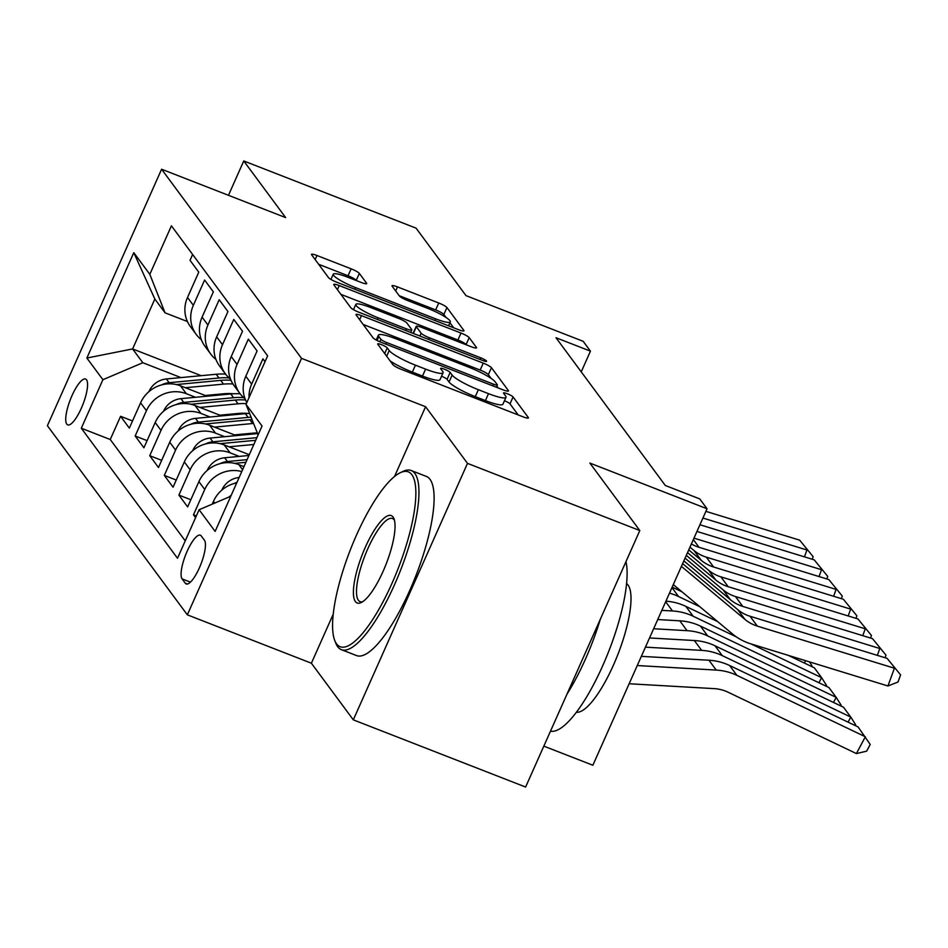 <?xml version="1.0" encoding="UTF-8"?>
<svg xmlns="http://www.w3.org/2000/svg" width="948" height="948" viewBox="0 0 948 948"><rect width="100%" height="100%" fill="white"/><g stroke="black" fill="none" stroke-linecap="round" stroke-linejoin="round"><path stroke-width="1.42" d="M381.511 344.681A5.285 0.865 24 0 0 377.683 343.887A5.285 0.865 24 0 0 377.766 344.195L392.97 364.743A7.548 1.232 24 0 0 401.17 369.305L522.952 416.788A7.548 1.232 24 0 0 528.415 417.926A7.548 1.232 24 0 0 528.285 417.499L513.081 396.951A5.285 0.865 24 0 0 507.346 393.752A5.285 0.865 24 0 0 503.518 392.958A5.285 0.865 24 0 0 503.613 393.254L505.58 395.92A24.162 3.946 24 0 1 505.995 397.295A24.162 3.946 24 0 1 488.504 393.657L478.361 389.699A24.162 3.946 24 0 1 452.125 375.076L450.158 372.422A5.285 0.865 24 0 0 444.422 369.21A5.285 0.865 24 0 0 440.595 368.416A5.285 0.865 24 0 0 440.69 368.725L442.657 371.379A24.162 3.946 24 0 1 443.083 372.765A24.162 3.946 24 0 1 425.593 369.127L415.437 365.17A24.162 3.946 24 0 1 389.213 350.547L387.246 347.88A5.285 0.865 24 0 0 381.511 344.681M66.775 424.147A24.612 6.731 -68.7 0 0 67.711 424.894A24.612 6.731 -68.7 0 0 82.144 406.348A24.612 6.731 -68.7 0 0 86.529 379.781A24.612 6.731 -68.7 0 0 85.593 379.034A24.612 6.731 -68.7 0 0 71.159 397.567A24.612 6.731 -68.7 0 0 66.775 424.147M359.328 273.403A7.548 1.232 24 0 0 351.139 268.829L316.976 255.51A7.548 1.232 24 0 0 311.501 254.372A7.548 1.232 24 0 0 311.631 254.799L328.518 277.622A7.548 1.232 24 0 0 336.718 282.196L458.488 329.679A7.548 1.232 24 0 0 463.963 330.805A7.548 1.232 24 0 0 463.833 330.378L446.946 307.555A7.548 1.232 24 0 0 438.746 302.993L397.485 286.9A7.548 1.232 24 0 0 392.01 285.763A7.548 1.232 24 0 0 392.14 286.189L399.369 295.954A7.548 1.232 24 0 0 407.569 300.528L428.034 308.503A20.192 3.294 24 0 1 450.312 321.893A20.192 3.294 24 0 1 435.689 318.86L355.512 287.599A20.192 3.294 24 0 1 333.234 274.209A20.192 3.294 24 0 1 347.857 277.254L361.224 282.457A7.548 1.232 24 0 0 366.686 283.594A7.548 1.232 24 0 0 366.556 283.168L359.328 273.403L356.247 280.335A7.548 1.232 24 0 0 348.046 275.761L318.67 264.302M333.246 614.15L311.394 663.221L353.308 719.852L467.494 463.371L639.805 530.56L589.881 463.074L707.054 508.768L699.766 498.921L665.306 485.483L555.99 337.725L590.45 351.151L583.162 341.304L465.989 295.622L416.065 228.148L243.755 160.959L228.468 195.3M467.494 463.371L425.593 406.728L301.523 358.356L161.598 169.23L285.656 217.602L243.755 160.959M361.472 315.648A7.548 1.232 24 0 0 355.998 314.511A7.548 1.232 24 0 0 356.128 314.937L373.014 337.761A7.548 1.232 24 0 0 381.214 342.335L502.985 389.818A7.548 1.232 24 0 0 508.46 390.955A7.548 1.232 24 0 0 508.329 390.517L491.443 367.706A7.548 1.232 24 0 0 483.243 363.131L361.472 315.648L359.659 319.713M350.772 307.685L333.886 284.874A7.548 1.232 24 0 1 333.755 284.436A7.548 1.232 24 0 1 339.218 285.573L461.001 333.056A7.548 1.232 24 0 1 469.189 337.63L476.417 347.395A7.548 1.232 24 0 1 476.548 347.833A7.548 1.232 24 0 1 471.085 346.695L421.694 327.439A7.548 1.232 24 0 0 416.231 326.302A7.548 1.232 24 0 0 416.362 326.728L421.149 333.21A7.548 1.232 24 0 0 429.349 337.784L480.766 357.823A5.285 0.865 24 0 1 486.597 361.33A5.285 0.865 24 0 1 482.769 360.536L358.96 312.259A7.548 1.232 24 0 1 350.772 307.685M639.805 530.56L525.619 787.041L353.308 719.852M132.53 420.948L120.586 416.291L129.331 428.117L140.6 402.817L146.43 410.697A30.763 29.163 -36.5 0 1 186.341 393.716L195.525 397.295M147.106 440.642L135.161 435.997L143.906 447.811L155.176 422.512L161.006 430.392A30.763 29.163 -36.5 0 1 200.917 413.411L210.101 416.99M161.681 460.349L149.737 455.692L158.482 467.518L169.751 442.218L175.581 450.099A30.763 29.163 -36.5 0 1 215.492 433.118L224.676 436.696M176.257 480.055L164.312 475.398L173.057 487.213L184.327 461.913L190.157 469.793A30.763 29.163 -36.5 0 1 230.08 452.812L239.252 456.391M190.832 499.75L178.888 495.093L187.645 506.919L198.902 481.62L204.732 489.5A30.763 29.163 -36.5 0 1 241.787 471.571M196.355 515.925L193.475 514.8L195.584 517.655M265.025 361.686L262.916 358.83L251.647 384.13A30.763 29.163 -36.5 0 0 249.04 397.591M246.847 402.521A30.763 29.163 143.5 0 1 245.816 376.249L257.086 350.95L248.34 339.123L237.071 364.423A30.763 29.163 -36.5 0 0 239.903 393.479A30.763 29.163 -36.5 0 0 245.082 398.8M239.903 393.479L234.073 385.599A30.763 29.163 143.5 0 1 231.241 356.543L242.51 331.243L233.765 319.429L222.496 344.728A30.763 29.163 -36.5 0 0 225.328 373.773A30.763 29.163 -36.5 0 0 230.506 379.093M225.328 373.773L219.498 365.892A30.763 29.163 143.5 0 1 216.665 336.848L227.935 311.548L219.189 299.722L207.92 325.022A30.763 29.163 -36.5 0 0 210.752 354.078A30.763 29.163 -36.5 0 0 215.931 359.399M210.752 354.078L204.922 346.198A30.763 29.163 143.5 0 1 202.09 317.142L213.347 291.842L204.602 280.027L193.345 305.327A30.763 29.163 -36.5 0 0 196.177 334.371A30.763 29.163 -36.5 0 0 201.355 339.692M237.237 413.553L239.05 414.264M140.6 402.817A30.763 29.163 143.5 0 1 180.511 385.836L207.102 396.205M251.812 433.26L253.626 433.959M155.176 422.512A30.763 29.163 143.5 0 1 195.087 405.531L221.678 415.899M169.751 442.218A30.763 29.163 143.5 0 1 209.662 425.237L236.253 435.606M184.327 461.913A30.763 29.163 143.5 0 1 224.238 444.932L249.288 454.708M198.902 481.62A30.763 29.163 143.5 0 1 238.825 464.639L243.968 466.641M204.436 540.241L201.225 535.916A23.842 6.518 -68.7 0 0 200.324 535.182A23.842 6.518 -68.7 0 0 186.341 553.146A23.842 6.518 -68.7 0 0 182.087 578.896L185.298 583.221A23.842 6.518 -68.7 0 0 186.199 583.944A23.842 6.518 -68.7 0 0 200.182 565.992A23.842 6.518 -68.7 0 0 204.436 540.241M301.523 358.356L187.337 614.837L47.4 425.711L161.598 169.23M120.586 416.291L110.252 439.517L81.303 428.223L177.501 558.254L199.104 509.728L230.791 496.254M81.303 428.223L102.905 379.71L86.872 358.036L133.787 252.666L149.82 274.339L171.422 225.814L267.62 355.844L246.018 404.369L262.051 426.031L215.137 531.401L199.104 509.728M192.634 254.479L190.027 260.321L198.772 272.147L187.514 297.447A30.763 29.163 143.5 0 0 190.347 326.491L196.177 334.371M212.222 504.158L213.478 501.314A30.763 29.163 -36.5 0 1 236.739 482.888M228.705 497.143A30.763 29.163 -36.5 0 1 231.194 495.354M193.475 514.8L204.732 489.5M178.888 495.093L190.157 469.793M164.312 475.398L175.581 450.099M149.737 455.692L161.006 430.392M135.161 435.997L146.43 410.697M110.252 439.517L185.239 540.87M201.213 375.681L132.613 348.935L142.816 362.729L180.95 377.588M222.662 393.858L224.463 394.558M543.832 746.135L592.867 765.249L707.054 508.768M311.394 663.221L187.337 614.837M581.243 371.853L590.45 351.151M187.431 321.538L165.047 312.816L154.844 299.023L132.613 348.935L86.872 358.036M258.105 434.907L246.018 404.369M149.82 274.339L165.047 312.816M142.816 362.729L102.905 379.71M133.787 252.666L154.844 299.023M425.593 406.728L394.534 476.489M390.149 360.927A24.162 3.946 24 0 0 412.356 372.102L415.437 365.17M443.083 372.765L439.991 379.698A24.162 3.946 24 0 1 422.5 376.06L412.356 372.102M505.995 397.295L502.914 404.227A24.162 3.946 24 0 1 485.423 400.589L475.268 396.631A24.162 3.946 24 0 1 449.044 382.008L447.077 379.354A5.285 0.865 24 0 0 441.543 376.226M518.165 414.928L510 403.884A5.285 0.865 24 0 0 504.454 400.755M491.171 378.442L488.35 374.626A7.548 1.232 24 0 0 480.162 370.064L363.155 324.441M498.21 387.945L496.871 386.132M380.918 339.325A5.285 0.865 24 0 0 386.654 342.524L493.541 384.201A5.285 0.865 24 0 0 497.368 385.007A5.285 0.865 24 0 0 497.273 384.698L495.2 381.89A24.162 3.946 24 0 0 468.976 367.267L395.909 338.78A24.162 3.946 24 0 0 378.418 335.142A24.162 3.946 24 0 0 378.833 336.528L380.918 339.325L379.828 341.766M340.913 294.366L457.908 339.988L461.001 333.056M466.298 344.823L466.108 344.562A7.548 1.232 24 0 0 457.908 339.988M416.231 326.302L413.138 333.234A7.548 1.232 24 0 0 413.127 333.388M370.443 307.448A20.192 3.294 24 0 0 355.82 304.415A20.192 3.294 24 0 0 378.098 317.793L406.348 328.814A7.548 1.232 24 0 0 411.811 329.951A7.548 1.232 24 0 0 411.681 329.513L406.893 323.043A7.548 1.232 24 0 0 398.693 318.469L370.443 307.448M446.105 317.521L443.854 314.487A7.548 1.232 24 0 0 435.665 309.913L399.167 295.693M453.713 327.807L449.945 322.711M629.152 683.757L714.176 688.627A38.453 36.451 -36.5 0 1 727.934 692.147L856.4 753.565L865.346 736.762L736.88 675.343A57.686 54.676 143.5 0 0 716.226 670.082L637.257 665.543M856.4 753.565L866.638 751.183L870.217 744.464L858.059 726.915L729.593 665.496A57.686 54.676 143.5 0 0 708.938 660.223L641.358 656.348M682.631 563.633L737.698 609.588A38.453 36.451 143.5 0 0 750.046 616.259L887.115 658.362L900.6 674.905L898.017 682.015L887.944 685.985L750.887 643.882A57.686 54.676 -36.5 0 1 732.354 633.868L673.305 584.584M887.944 685.985L894.402 668.221L757.334 626.107A38.453 36.451 143.5 0 1 744.986 619.435L681.411 566.383M887.115 658.362L900.6 674.905M336.564 643.858A93.84 25.667 -68.7 0 0 391.998 583.316A93.84 25.667 -68.7 0 0 411.87 474.711A93.84 25.667 -68.7 0 0 400.092 472.815A93.84 25.667 -68.7 0 0 350.298 549.959A93.84 25.667 -68.7 0 0 334.739 640.445A93.84 25.667 -68.7 0 0 336.564 643.858M400.092 472.815L402.793 471.5A96.139 26.307 111.3 0 1 411.207 470.516A96.139 26.307 111.3 0 1 414.869 473.443A96.139 26.307 111.3 0 1 397.733 577.249A96.139 26.307 111.3 0 1 341.363 649.664A96.139 26.307 111.3 0 1 337.713 646.737A96.139 26.307 111.3 0 1 335.829 643.242L334.739 640.445M355.393 601.565A46.914 12.834 111.3 0 1 365.324 547.269A46.914 12.834 111.3 0 1 393.041 517.004A46.914 12.834 111.3 0 1 393.965 518.698A46.914 12.834 111.3 0 1 386.18 563.942A46.914 12.834 111.3 0 1 361.283 602.513A46.914 12.834 111.3 0 1 355.393 601.565M394.451 520.262A44.615 12.206 -68.7 0 0 394.19 519.883A44.615 12.206 -68.7 0 0 392.496 518.532A44.615 12.206 -68.7 0 0 366.343 552.127A44.615 12.206 -68.7 0 0 358.391 600.297A44.615 12.206 -68.7 0 0 360.086 601.648A44.615 12.206 -68.7 0 0 362.693 601.696M625.976 561.643A96.139 26.307 111.3 0 1 602.655 665.875A96.139 26.307 111.3 0 1 550.504 731.133M600.333 619.21A96.139 26.307 111.3 0 1 566.928 694.244M626.581 583.553A69.228 18.936 111.3 0 1 628.074 585.046A69.228 18.936 111.3 0 1 616.627 657.616A69.228 18.936 111.3 0 1 576.396 712.244M411.207 470.516L426.375 476.429A96.139 26.307 111.3 0 1 430.025 479.356A96.139 26.307 111.3 0 1 412.89 583.15A96.139 26.307 111.3 0 1 356.531 655.578L341.363 649.664M848.069 722.139L850.771 717.067L722.305 655.637A57.686 54.676 143.5 0 0 701.65 650.375L645.446 647.152M221.891 490.069L222.033 489.618A20.382 19.316 -36.5 0 1 239.145 477.484M855.215 725.564L855.641 724.758L850.771 717.067L843.471 707.22L715.005 645.789A57.686 54.676 143.5 0 0 694.363 640.528L649.546 637.957M236.988 482.331A20.382 19.316 143.5 0 0 234.464 483.409M833.493 702.432L836.183 697.361L707.718 635.942A57.686 54.676 143.5 0 0 687.075 630.669L653.634 628.749M207.316 470.374L207.458 469.924A20.382 19.316 -36.5 0 1 224.664 457.777L248.945 455.478M840.639 705.857L841.066 705.063L836.183 697.361L828.896 687.513L700.43 626.095A57.686 54.676 143.5 0 0 679.787 620.822L657.734 619.554M234.654 463.359L245.911 462.304M247.084 459.661L227.437 461.522A20.382 19.316 143.5 0 0 219.889 463.714M818.918 682.738L821.608 677.666L751.077 643.941M736.371 636.902L693.142 616.236A57.686 54.676 143.5 0 0 672.499 610.974L661.822 610.358M229.072 446.816L253.839 444.482M192.74 450.667L192.882 450.217A20.382 19.316 -36.5 0 1 210.089 438.071L257.583 433.591M717.624 621.58L685.854 606.388A57.686 54.676 143.5 0 0 665.923 601.162M826.064 686.151L826.49 685.357L821.608 677.666L814.32 667.807L788.321 655.376M220.078 443.664L255.699 440.299M256.884 437.656L212.862 441.815A20.382 19.316 143.5 0 0 205.313 444.008M234.44 434.895L253.08 433.141A48.846 46.298 -36.5 0 1 257.323 432.916M804.331 663.031L805.587 660.685M699.766 606.673L678.567 596.541A57.686 54.676 143.5 0 0 669.489 593.152M214.497 427.121L252.642 423.519A58.835 55.766 -36.5 0 1 253.566 423.436M178.165 430.961L178.295 430.511A20.382 19.316 -36.5 0 1 195.513 418.376L245.354 413.66A58.835 55.766 -36.5 0 1 249.608 413.423M681.908 591.765L672.179 587.108M205.503 423.957L249.881 419.774A58.835 55.766 -36.5 0 1 252.049 419.609M251.102 417.203A58.835 55.766 143.5 0 0 248.127 417.404L198.286 422.109A20.382 19.316 143.5 0 0 190.738 424.313M809.521 661.894L811.915 665.662L811.488 666.456M685.072 558.135L723.123 589.881A38.453 36.451 143.5 0 0 735.47 596.553L872.539 638.668L886.025 655.198L885.1 657.746M877.338 655.364L879.827 648.515L742.758 606.412A38.453 36.451 143.5 0 1 730.41 599.729L683.852 560.884M872.539 638.668L886.025 655.198M687.525 552.637L708.547 570.186A38.453 36.451 143.5 0 0 720.895 576.858L857.964 618.961L871.449 635.504L870.525 638.04M862.763 635.658L865.251 628.808L728.183 586.705A38.453 36.451 143.5 0 1 715.835 580.034L686.305 555.386M857.964 618.961L871.449 635.504M689.966 547.15L693.96 550.48A38.453 36.451 143.5 0 0 706.319 557.151L843.388 599.266L856.874 615.797L855.949 618.345M848.187 615.963L850.676 609.114L713.607 566.999A38.453 36.451 143.5 0 1 701.247 560.327L688.746 549.899M843.388 599.266L856.874 615.797M693.983 538.144L828.813 579.56L842.298 596.102L841.374 598.638M833.612 596.256L836.1 589.407L699.032 547.304A38.453 36.451 143.5 0 1 691.4 543.951M828.813 579.56L842.298 596.102M219.865 415.2L238.505 413.435A48.846 46.298 -36.5 0 1 248.056 413.47M199.921 407.415L238.067 403.812A58.835 55.766 -36.5 0 1 246.35 403.623M163.589 411.266L163.72 410.816A20.382 19.316 -36.5 0 1 180.938 398.67L230.779 393.965A58.835 55.766 -36.5 0 1 240.176 393.835M190.927 404.263L235.305 400.068A58.835 55.766 -36.5 0 1 245.579 400.009M243.683 397.627A58.835 55.766 143.5 0 0 233.552 397.71L183.711 402.414A20.382 19.316 143.5 0 0 176.162 404.606M699.944 524.754L814.237 559.865L827.723 576.396L826.798 578.944M819.036 576.562L821.525 569.712L696.958 531.449M814.237 559.865L827.723 576.396M205.289 395.494L223.929 393.74A48.846 46.298 -36.5 0 1 233.481 393.776M185.346 387.72L223.491 384.118A58.835 55.766 -36.5 0 1 232.971 383.987M149.014 391.56L149.144 391.109A20.382 19.316 -36.5 0 1 166.362 378.963L216.203 374.259A58.835 55.766 -36.5 0 1 225.6 374.128M176.352 384.556L220.718 380.373A58.835 55.766 -36.5 0 1 231.004 380.302M229.108 377.92A58.835 55.766 143.5 0 0 218.976 378.003L169.135 382.708A20.382 19.316 143.5 0 0 161.587 384.912M705.905 511.351L799.662 540.159L813.147 556.701L812.223 559.237M804.461 556.855L806.949 550.006L702.918 518.046M799.662 540.159L813.147 556.701M180.511 385.836L186.341 393.716M195.087 405.531L200.917 413.411M209.662 425.237L215.492 433.118M224.238 444.932L230.08 452.812M238.825 464.639L242.593 469.746M187.514 297.447L193.345 305.327M202.09 317.142L207.92 325.022M216.665 336.848L222.496 344.728M231.241 356.543L237.071 364.423M245.816 376.249L251.647 384.13M213.478 501.314L214.769 503.068M187.36 584.027L185.298 583.221M190.429 582.143L182.087 578.896M386.677 356.235L389.213 350.547M422.5 376.06L425.593 369.127M447.077 379.354L450.158 372.422M449.044 382.008L452.125 375.076M475.268 396.631L478.361 389.699M485.423 400.589L488.504 393.657M510 403.884L513.081 396.951M528 418.115L528.285 417.499M384.71 353.568L387.246 347.88M480.162 370.064L483.243 363.131M488.35 374.626L491.443 367.706M508.045 391.145L508.329 390.517M385.919 344.171L386.654 342.524M492.818 385.848L493.541 384.201M377.079 340.474L378.833 336.528M337.405 289.638L339.218 285.573M466.108 344.562L469.189 337.63M476.145 348.023L476.417 347.395M413.364 333.471L416.362 326.728M419.905 336.019L421.149 333.21M428.615 339.42L429.349 337.784M480.032 359.47L480.766 357.823M377.375 319.44L378.098 317.793M405.614 330.449L406.348 328.814M366.284 283.784L366.556 283.168M354.789 289.235L355.512 287.599M434.954 320.495L435.689 318.86M395.671 290.953L397.485 286.9M435.665 309.913L438.746 302.993M443.854 314.487L446.946 307.555M463.548 331.006L463.833 330.378M315.163 259.562L316.976 255.51M348.046 275.761L351.139 268.829M736.88 675.343L729.593 665.496M716.226 670.082L708.938 660.223M737.698 609.588L744.986 619.435M750.046 616.259L757.334 626.107M722.305 655.637L715.005 645.789M701.65 650.375L694.363 640.528M224.664 457.777L227.437 461.522M707.718 635.942L700.43 626.095M687.075 630.669L679.787 620.822M210.089 438.071L212.862 441.815M693.142 616.236L685.854 606.388M672.499 610.974L665.662 601.731M249.881 419.774L252.642 423.519M245.354 413.66L248.127 417.404M195.513 418.376L198.286 422.109M678.567 596.541L671.954 587.606M723.123 589.881L730.41 599.729M735.47 596.553L742.758 606.412M708.547 570.186L715.835 580.034M720.895 576.858L728.183 586.705M693.96 550.48L701.247 560.327M706.319 557.151L713.607 566.999M693.332 539.602L699.032 547.304M235.305 400.068L238.067 403.812M230.779 393.965L233.552 397.71M180.938 398.67L183.711 402.414M220.718 380.373L223.491 384.118M216.203 374.259L218.976 378.003M166.362 378.963L169.135 382.708M496.373 387.234L497.368 385.007M376.238 340.024L378.418 335.142M353.486 309.676L355.82 304.415M410.709 332.44L411.811 329.951M330.923 279.423L333.234 274.209M448.57 325.804L450.312 321.893"/></g></svg>
